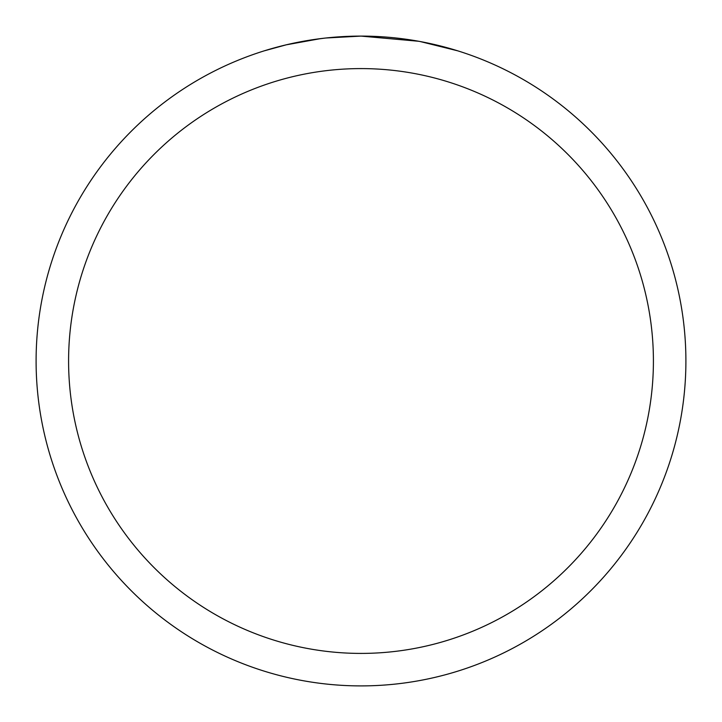 <?xml version="1.0" encoding="UTF-8"?>
<svg xmlns="http://www.w3.org/2000/svg" width="722" height="722" viewBox="0 0 722 722"><rect width="100%" height="100%" fill="white"/><g stroke="black" fill="none" stroke-linecap="round" stroke-linejoin="round"><path stroke-width="1.08" d="M367.48 36.163L372.001 36.29M401.008 38.573L402.38 38.744M418.715 41.271L361 36.1A324.9 324.9 0 0 1 685.9 361A324.9 324.9 0 0 1 361 685.9A324.9 324.9 0 0 1 36.1 361A324.9 324.9 0 0 1 361 36.1L325.884 38.004M420.249 41.551L457.522 50.775M361 68.59A292.41 292.41 0 0 1 653.41 361A292.41 292.41 0 0 1 361 653.41A292.41 292.41 0 0 1 68.59 361A292.41 292.41 0 0 1 361 68.59M324.358 38.176L312.427 39.755M264.487 50.775L286.264 44.818L320.397 38.654M329.223 37.661L334.602 37.174M337.183 36.975L338.979 36.849"/></g></svg>
